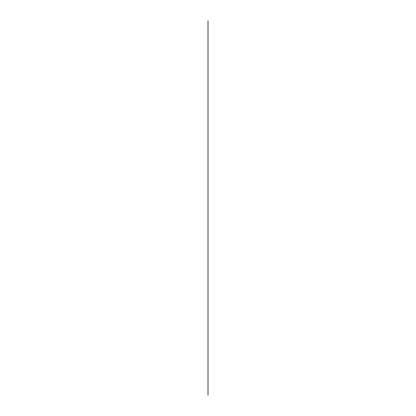 <?xml version="1.0" encoding="UTF-8"?>
<svg xmlns="http://www.w3.org/2000/svg" width="416" height="416" viewBox="0 0 416 416"><rect width="100%" height="100%" fill="white"/><g stroke="black" fill="none" stroke-linecap="round" stroke-linejoin="round"><path stroke-width="0.62" d="M208 20.8L208 395.2"/></g></svg>

